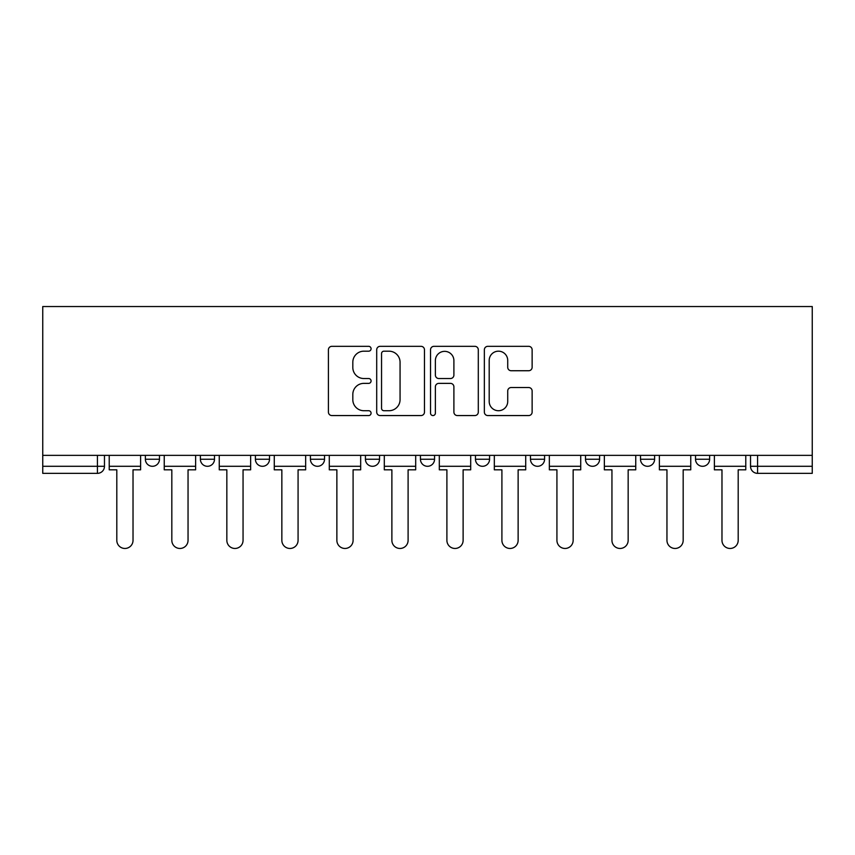 <?xml version="1.0" encoding="UTF-8"?>
<svg xmlns="http://www.w3.org/2000/svg" width="855" height="855" viewBox="0 0 855 855"><rect width="100%" height="100%" fill="white"/><g stroke="black" fill="none" stroke-linecap="round" stroke-linejoin="round"><path stroke-width="1.28" d="M371.081 348.755A2.426 2.426 0 0 0 368.655 346.328L331.879 346.328A3.463 3.463 0 0 0 328.416 349.791L328.416 412.099A3.463 3.463 0 0 0 331.879 415.562L368.655 415.562A2.426 2.426 0 0 0 371.081 413.147A2.426 2.426 0 0 0 368.655 410.721L363.899 410.721A11.072 11.072 0 0 1 352.816 399.638L352.816 394.454A11.072 11.072 0 0 1 363.899 383.371L368.655 383.371A2.426 2.426 0 0 0 371.081 380.945A2.426 2.426 0 0 0 368.655 378.53L363.899 378.53A11.072 11.072 0 0 1 352.816 367.447L352.816 362.253A11.072 11.072 0 0 1 363.899 351.181L368.655 351.181A2.426 2.426 0 0 0 371.081 348.755M585.493 455.362L585.493 459.242L599.601 459.242A7.054 7.054 0 0 1 592.547 466.296A7.054 7.054 0 0 1 585.493 459.242L585.493 455.362M475.466 455.362L475.466 459.242L489.573 459.242A7.054 7.054 0 0 1 482.519 466.296A7.054 7.054 0 0 1 475.466 459.242L475.466 455.362M420.446 455.362L420.446 459.242L434.554 459.242A7.054 7.054 0 0 1 427.5 466.296A7.054 7.054 0 0 1 420.446 459.242L420.446 455.362M310.418 455.362L310.418 459.242L324.526 459.242A7.054 7.054 0 0 1 317.472 466.296A7.054 7.054 0 0 1 310.418 459.242L310.418 455.362M528.668 370.739A3.463 3.463 0 0 0 532.131 367.276L532.131 349.791A3.463 3.463 0 0 0 528.668 346.328L487.82 346.328A3.463 3.463 0 0 0 484.358 349.791L484.358 412.099A3.463 3.463 0 0 0 487.82 415.562L528.668 415.562A3.463 3.463 0 0 0 532.131 412.099L532.131 390.992A3.463 3.463 0 0 0 528.668 387.529L511.183 387.529A3.463 3.463 0 0 0 507.72 390.992L507.72 401.455A9.255 9.255 0 0 1 498.465 410.721A9.255 9.255 0 0 1 489.199 401.455L489.199 360.436A9.255 9.255 0 0 1 498.465 351.181A9.255 9.255 0 0 1 507.72 360.436L507.72 367.276A3.463 3.463 0 0 0 511.183 370.739L528.668 370.739M812.25 455.362L42.75 455.362L42.75 306.539L812.25 306.539L812.25 473.349L757.583 473.349A7.054 7.054 0 0 1 750.53 466.296L812.25 466.296M424.475 349.791A3.463 3.463 0 0 0 421.013 346.328L380.165 346.328A3.463 3.463 0 0 0 376.702 349.791L376.702 412.099A3.463 3.463 0 0 0 380.165 415.562L421.013 415.562A3.463 3.463 0 0 0 424.475 412.099L424.475 349.791M433.987 346.328L474.835 346.328A3.463 3.463 0 0 1 478.298 349.791L478.298 412.099A3.463 3.463 0 0 1 474.835 415.562L457.361 415.562A3.463 3.463 0 0 1 453.898 412.099L453.898 386.834A3.463 3.463 0 0 0 450.435 383.371L438.839 383.371A3.463 3.463 0 0 0 435.377 386.834L435.377 413.147A2.426 2.426 0 0 1 432.951 415.562A2.426 2.426 0 0 1 430.525 413.147L430.525 349.791A3.463 3.463 0 0 1 433.987 346.328M750.53 455.362L750.53 466.296M104.47 455.362L104.47 466.296L104.47 455.362M97.417 455.362L97.417 473.349L42.75 473.349L42.75 466.296L104.47 466.296A7.054 7.054 0 0 1 97.417 473.349A7.054 7.054 0 0 0 104.47 466.296M42.75 455.362L42.75 466.296M709.629 455.362L709.629 459.242A7.054 7.054 0 0 1 702.575 466.296A7.054 7.054 0 0 1 695.521 459.242L709.629 459.242M695.521 455.362L695.521 459.242M654.609 455.362L654.609 459.242A7.054 7.054 0 0 1 647.556 466.296A7.054 7.054 0 0 1 640.502 459.242L654.609 459.242L654.609 455.362M640.502 455.362L640.502 459.242M599.601 455.362L599.601 459.242M544.582 455.362L544.582 459.242A7.054 7.054 0 0 1 537.528 466.296A7.054 7.054 0 0 1 530.474 459.242L544.582 459.242L544.582 455.362M530.474 455.362L530.474 459.242M489.573 455.362L489.573 459.242L489.573 455.362M434.554 459.242L434.554 455.362L434.554 459.242A7.054 7.054 0 0 1 427.5 466.296M379.535 455.362L379.535 459.242A7.054 7.054 0 0 1 372.481 466.296A7.054 7.054 0 0 1 365.427 459.242A7.054 7.054 0 0 0 372.481 466.296A7.054 7.054 0 0 0 379.535 459.242L379.535 455.362M365.427 455.362L365.427 459.242L379.535 459.242M324.526 455.362L324.526 459.242M269.507 455.362L269.507 459.242A7.054 7.054 0 0 1 262.453 466.296A7.054 7.054 0 0 1 255.399 459.242A7.054 7.054 0 0 0 262.453 466.296A7.054 7.054 0 0 0 269.507 459.242L255.399 459.242L255.399 455.362M200.391 455.362L200.391 459.242L214.498 459.242L214.498 455.362L214.498 459.242A7.054 7.054 0 0 1 207.444 466.296A7.054 7.054 0 0 1 200.391 459.242A7.054 7.054 0 0 0 207.444 466.296M145.371 455.362L145.371 459.242L159.479 459.242L159.479 455.362L159.479 459.242A7.054 7.054 0 0 1 152.425 466.296A7.054 7.054 0 0 1 145.371 459.242A7.054 7.054 0 0 0 152.425 466.296M383.97 351.181A2.426 2.426 0 0 0 381.544 353.607L381.544 408.295A2.426 2.426 0 0 0 383.97 410.721L388.993 410.721A11.072 11.072 0 0 0 400.065 399.638L400.065 362.253A11.072 11.072 0 0 0 388.993 351.181L383.97 351.181M453.898 360.618A9.255 9.255 0 0 0 444.632 351.352A9.255 9.255 0 0 0 435.377 360.618L435.377 375.067A3.463 3.463 0 0 0 438.839 378.53L450.435 378.53A3.463 3.463 0 0 0 453.898 375.067L453.898 360.618M109.226 466.296L109.226 469.823L116.804 469.823L116.804 540.349A8.112 8.112 0 0 0 124.916 548.461A8.112 8.112 0 0 0 133.027 540.349L133.027 469.823L140.615 469.823L140.615 466.296L109.226 466.296L109.226 455.362M140.615 466.296L140.615 455.362M164.246 466.296L164.246 469.823L171.823 469.823L171.823 540.349A8.112 8.112 149.7 0 0 179.935 548.461A8.112 8.112 149.7 0 0 188.047 540.349L188.047 469.823L195.624 469.823L195.624 466.296L164.246 466.296L164.246 455.362M195.624 466.296L195.624 455.362M219.254 466.296L219.254 469.823L226.842 469.823L226.842 540.349A8.112 8.112 149.7 0 0 234.954 548.461A8.112 8.112 149.7 0 0 243.055 540.349L243.055 469.823L250.643 469.823L250.643 466.296L219.254 466.296L219.254 455.362M250.643 466.296L250.643 455.362M274.273 466.296L274.273 469.823L281.851 469.823L281.851 540.349A8.112 8.112 149.7 0 0 289.963 548.461A8.112 8.112 149.7 0 0 298.074 540.349L298.074 469.823L305.652 469.823L305.652 466.296L274.273 466.296L274.273 455.362M305.652 466.296L305.652 455.362M329.282 466.296L329.282 469.823L336.87 469.823L336.87 540.349A8.112 8.112 149.7 0 0 344.982 548.461A8.112 8.112 149.7 0 0 353.094 540.349L353.094 469.823L360.671 469.823L360.671 466.296L329.282 466.296L329.282 455.362M360.671 466.296L360.671 455.362M384.301 466.296L384.301 469.823L391.879 469.823L391.879 540.349A8.112 8.112 149.7 0 0 399.99 548.461A8.112 8.112 149.7 0 0 408.102 540.349L408.102 469.823L415.69 469.823L415.69 466.296L384.301 466.296L384.301 455.362M415.69 466.296L415.69 455.362M439.31 466.296L439.31 469.823L446.898 469.823L446.898 540.349A8.112 8.112 149.7 0 0 455.01 548.461A8.112 8.112 149.7 0 0 463.121 540.349L463.121 469.823L470.699 469.823L470.699 466.296L439.31 466.296L439.31 455.362M470.699 466.296L470.699 455.362M494.329 466.296L494.329 469.823L501.906 469.823L501.906 540.349A8.112 8.112 149.7 0 0 510.018 548.461A8.112 8.112 149.7 0 0 518.13 540.349L518.13 469.823L525.718 469.823L525.718 466.296L494.329 466.296L494.329 455.362M525.718 466.296L525.718 455.362M549.348 466.296L549.348 469.823L556.926 469.823L556.926 540.349A8.112 8.112 149.7 0 0 565.037 548.461A8.112 8.112 149.7 0 0 573.149 540.349L573.149 469.823L580.727 469.823L580.727 466.296L549.348 466.296L549.348 455.362M580.727 466.296L580.727 455.362M604.357 466.296L604.357 469.823L611.945 469.823L611.945 540.349A8.112 8.112 149.7 0 0 620.046 548.461A8.112 8.112 149.7 0 0 628.158 540.349L628.158 469.823L635.746 469.823L635.746 466.296L604.357 466.296L604.357 455.362M635.746 466.296L635.746 455.362M659.376 466.296L659.376 469.823L666.953 469.823L666.953 540.349A8.112 8.112 149.7 0 0 675.065 548.461A8.112 8.112 149.7 0 0 683.177 540.349L683.177 469.823L690.755 469.823L690.755 466.296L659.376 466.296L659.376 455.362M690.755 466.296L690.755 455.362M714.385 466.296L714.385 469.823L721.973 469.823L721.973 540.349A8.112 8.112 149.7 0 0 730.085 548.461A8.112 8.112 149.7 0 0 738.196 540.349L738.196 469.823L745.774 469.823L745.774 466.296L714.385 466.296L714.385 455.362M745.774 466.296L745.774 455.362M757.583 455.362L757.583 473.349"/></g></svg>
